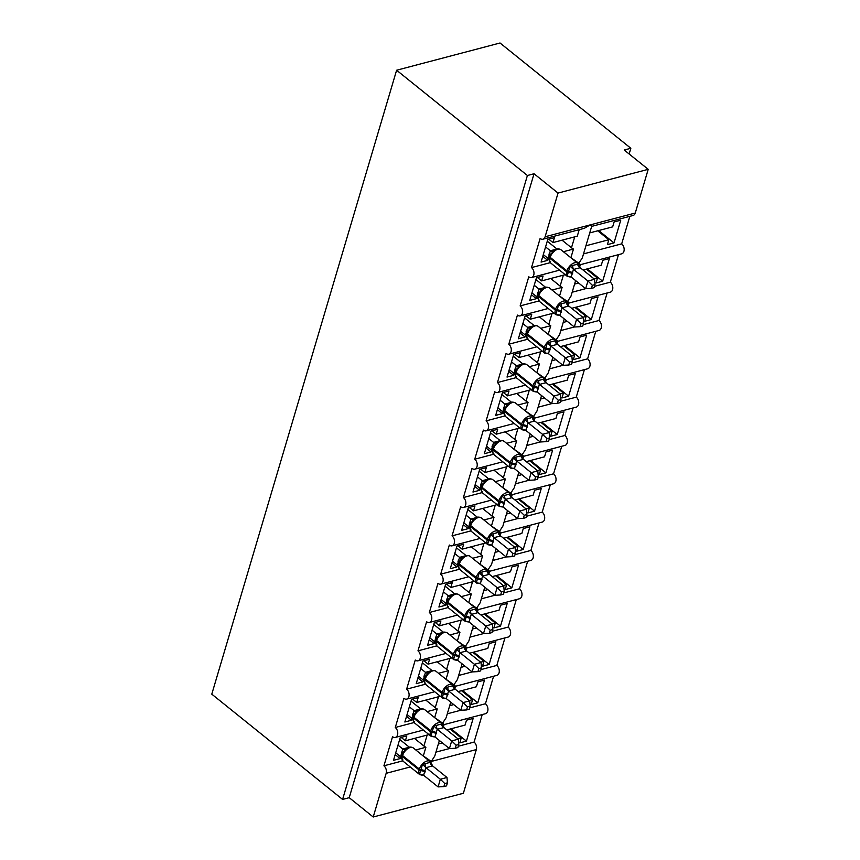 <?xml version="1.0" encoding="UTF-8"?>
<svg xmlns="http://www.w3.org/2000/svg" width="860" height="860" viewBox="0 0 860 860"><rect width="100%" height="100%" fill="white"/><g stroke="black" fill="none" stroke-linecap="round" stroke-linejoin="round"><path stroke-width="1.29" d="M458.272 746.243L474.096 742.083A5.536 3.709 75.3 0 1 476.332 749.576L463.389 793.264L373.219 817L349.224 797.682L342.592 799.424L211.786 694.16L396.611 70.23L500.036 43L630.842 148.275L624.209 150.016L648.214 169.334L635.271 213.022A5.536 3.709 -104.7 0 1 633.078 215.484L591.669 226.384L582.349 257.839L578.834 263.214C580.575 265.084 580.758 265.159 579.404 263.461M629.144 153.994L630.842 148.275M446.813 729.893L465.066 725.087L466.518 720.186L473.15 718.444L466.432 741.126L451.081 728.775M450.135 729.022L461.25 737.966L459.799 742.868L466.432 741.126M461.25 737.966L457.928 738.847M442.416 742.933L438.342 743.997M435.934 752.124L449.425 748.576M482.245 714.563L474.096 742.083M434.171 717.251L442.599 723.12C444.34 724.98 444.534 725.066 443.169 723.367M349.224 797.682L534.038 173.752L558.043 193.07L545.1 236.758A5.536 3.709 -104.7 0 1 542.907 239.22A5.536 3.709 -104.7 0 1 540.134 238.456L531.501 267.589A5.536 3.709 75.3 0 1 533.995 273.233A5.536 3.709 75.3 0 1 531.555 277.543A5.536 3.709 75.3 0 1 528.782 276.791L520.149 305.913A5.536 3.709 75.3 0 1 522.644 311.556A5.536 3.709 75.3 0 1 520.203 315.867A5.536 3.709 75.3 0 1 517.43 315.115L508.798 344.237A5.536 3.709 75.3 0 1 511.291 349.88A5.536 3.709 75.3 0 1 508.851 354.191A5.536 3.709 75.3 0 1 506.078 353.438L497.445 382.56A5.536 3.709 75.3 0 1 499.94 388.204A5.536 3.709 75.3 0 1 497.499 392.515A5.536 3.709 75.3 0 1 494.726 391.762L486.094 420.884A5.536 3.709 75.3 0 1 488.587 426.538A5.536 3.709 75.3 0 1 486.147 430.838A5.536 3.709 75.3 0 1 483.374 430.086L474.741 459.208A5.536 3.709 75.3 0 1 477.236 464.862A5.536 3.709 75.3 0 1 474.795 469.162A5.536 3.709 75.3 0 1 472.022 468.41L463.389 497.542A5.536 3.709 75.3 0 1 465.883 503.186A5.536 3.709 75.3 0 1 463.443 507.486A5.536 3.709 75.3 0 1 460.67 506.733L452.037 535.866A5.536 3.709 75.3 0 1 454.531 541.51A5.536 3.709 75.3 0 1 452.091 545.821A5.536 3.709 75.3 0 1 449.318 545.057L440.685 574.19A5.536 3.709 75.3 0 1 443.169 579.833A5.536 3.709 75.3 0 1 440.728 584.144A5.536 3.709 75.3 0 1 437.966 583.381L429.333 612.513A5.536 3.709 75.3 0 1 431.817 618.157A5.536 3.709 75.3 0 1 429.377 622.468A5.536 3.709 75.3 0 1 426.614 621.716L417.981 650.837A5.536 3.709 75.3 0 1 420.465 656.481A5.536 3.709 75.3 0 1 418.024 660.792A5.536 3.709 75.3 0 1 415.262 660.039L406.629 689.161A5.536 3.709 75.3 0 1 409.113 694.805A5.536 3.709 75.3 0 1 406.673 699.115A5.536 3.709 75.3 0 1 403.91 698.363L395.277 727.485L414.058 722.54M395.277 727.485A5.536 3.709 75.3 0 1 397.761 733.139A5.536 3.709 75.3 0 1 395.32 737.439A5.536 3.709 75.3 0 1 392.558 736.687L383.925 765.808L402.706 760.863M422.819 755.574L431.247 761.444L434.773 756.069L439.385 740.492M383.925 765.808A5.536 3.709 75.3 0 1 386.161 773.312L410.252 766.97M458.165 691.569L476.418 686.764L477.87 681.862L484.502 680.109L477.784 702.803L462.433 690.451M461.487 690.698L472.602 699.642L471.151 704.544L477.784 702.803M472.602 699.642L469.281 700.513M453.768 704.598L449.694 705.673M447.286 713.8L460.777 710.253L446.308 698.6L448.576 690.935L463.056 702.588L469.689 700.846L455.316 689.279L448.683 691.021M469.625 707.92L485.448 703.749A5.536 3.709 75.3 0 1 487.942 709.403A5.536 3.709 75.3 0 1 485.502 713.703L444.093 724.604L443.384 726.979M493.597 676.239L485.448 703.749M445.523 678.927L453.951 684.796C455.692 686.656 455.886 686.742 454.521 685.033M406.629 689.161L425.41 684.216M469.517 653.245L487.77 648.44L489.222 643.538L495.854 641.786L489.136 664.479L473.785 652.127M472.839 652.375L483.954 661.318L482.503 666.221L489.136 664.479M483.954 661.318L480.632 662.189M465.12 666.274L461.046 667.349M458.638 675.476L472.129 671.918L457.66 660.276L459.928 652.611L474.408 664.264L481.041 662.522L466.668 650.955L460.035 652.697M480.976 669.596L496.8 665.425A5.536 3.709 75.3 0 1 499.294 671.079A5.536 3.709 75.3 0 1 496.854 675.38L455.445 686.28L454.736 688.645M504.949 637.916L496.8 665.425M456.875 640.603L465.303 646.462C467.044 648.332 467.238 648.408 465.873 646.709M417.981 650.837L436.762 645.892M480.869 614.921L499.123 610.116L500.584 605.214L507.206 603.462L500.488 626.155L485.137 613.793M484.191 614.04L495.317 622.995L493.855 627.897L500.488 626.155M495.317 622.995L491.985 623.865M476.472 627.95L472.398 629.025M470.001 637.153L483.481 633.594L469.012 621.952L471.28 614.287L485.76 625.94L492.393 624.199L478.02 612.632L471.387 614.373M492.329 631.272L508.152 627.101A5.536 3.709 75.3 0 1 510.646 632.745A5.536 3.709 75.3 0 1 508.206 637.056L466.797 647.956L466.088 650.321M516.301 599.581L508.152 627.101M468.227 602.279L476.655 608.138C478.396 610.009 478.59 610.084 477.225 608.385M429.333 612.513L448.125 607.568M492.221 576.598L510.474 571.792L511.937 566.88L518.558 565.138L511.84 587.832L496.489 575.469M495.543 575.716L506.669 584.671L505.207 589.573L511.84 587.832M506.669 584.671L503.337 585.542M487.824 589.627L483.75 590.702M481.353 598.818L494.833 595.27L480.364 583.628L482.632 575.963L497.112 587.616L503.745 585.875L489.372 574.297L482.739 576.049M503.68 592.948L519.505 588.778A5.536 3.709 75.3 0 1 521.998 594.421A5.536 3.709 75.3 0 1 519.558 598.732L478.149 609.633L477.44 611.997M527.664 561.258L519.505 588.778M479.579 563.956L488.007 569.814C489.748 571.685 489.942 571.76 488.577 570.062M440.685 574.19L459.476 569.245M503.573 538.274L521.827 533.469L523.288 528.556L529.91 526.814L523.192 549.508L507.841 537.145M506.895 537.392L518.021 546.347L516.559 551.249L523.192 549.508M518.021 546.347L514.688 547.218M499.176 551.303L495.102 552.367M492.705 560.494L506.185 556.947M515.033 554.625L530.856 550.454A5.536 3.709 75.3 0 1 533.351 556.097A5.536 3.709 75.3 0 1 530.91 560.408L489.501 571.309L488.802 573.674M539.016 522.934L530.856 550.454M490.931 525.621L499.359 531.491C501.1 533.351 501.294 533.437 499.929 531.738M452.037 535.866L470.829 530.921M514.925 499.95L533.178 495.145L534.64 490.232L541.262 488.491L534.544 511.173L519.193 498.821M518.258 499.069L529.373 508.013L527.911 512.925L534.544 511.173M529.373 508.013L526.04 508.894M510.528 512.979L506.465 514.043M504.057 522.17L517.537 518.623L503.068 506.981L505.336 499.305L519.816 510.969L526.449 509.217L512.076 497.65L505.443 499.402M526.385 516.29L542.208 512.13A5.536 3.709 75.3 0 1 544.702 517.774A5.536 3.709 75.3 0 1 542.262 522.085L500.853 532.974L500.154 535.35M550.368 484.61L542.208 512.13M502.283 487.298L510.711 493.167C512.452 495.027 512.646 495.113 511.281 493.414M463.389 497.542L482.18 492.597M526.277 461.616L544.541 456.81L545.992 451.909L552.614 450.167L545.896 472.849L530.545 460.498M529.61 460.745L540.725 469.689L539.274 474.602L545.896 472.849M540.725 469.689L537.392 470.57M521.88 474.656L517.817 475.72M515.409 483.847L528.889 480.299L514.42 468.657L516.688 460.981L531.168 472.645L537.801 470.893L523.428 459.326L516.795 461.067M537.736 477.966L553.561 473.806A5.536 3.709 75.3 0 1 556.054 479.45A5.536 3.709 75.3 0 1 553.614 483.761L512.205 494.65L511.506 497.026M561.72 446.286L553.561 473.806M513.635 448.974L522.074 454.843C523.804 456.703 523.998 456.789 522.633 455.09M474.741 459.208L493.533 454.273M537.629 423.292L555.893 418.487L557.345 413.585L563.966 411.843L557.248 434.526L541.897 422.174M540.962 422.421L552.077 431.365L550.626 436.278L557.248 434.526M552.077 431.365L548.744 432.247M533.232 436.332L529.169 437.396M526.761 445.523L540.241 441.975L525.772 430.333L528.04 422.658L542.531 434.311L549.153 432.569L534.78 421.002L528.148 422.744M549.088 439.643L564.913 435.483A5.536 3.709 75.3 0 1 567.407 441.126A5.536 3.709 75.3 0 1 564.966 445.426L523.557 456.327L522.858 458.702M573.072 407.962L564.913 435.483M524.987 410.65L533.426 416.519C535.156 418.379 535.35 418.465 533.985 416.767M486.094 420.884L504.885 415.939M548.981 384.968L567.245 380.163L568.696 375.261L575.329 373.519L568.6 396.202L553.249 383.85M552.313 384.097L563.429 393.041L561.978 397.943L568.6 396.202M563.429 393.041L560.096 393.923M544.584 397.997L540.521 399.072M538.113 407.199L551.593 403.652L537.124 391.999L539.392 384.334L553.883 395.987L560.505 394.245L546.132 382.678L539.5 384.42M560.441 401.319L576.264 397.148A5.536 3.709 75.3 0 1 578.759 402.802A5.536 3.709 75.3 0 1 576.318 407.102L534.909 418.003L534.211 420.379M584.424 369.639L576.264 397.148M536.339 372.326L544.778 378.196C546.509 380.055 546.702 380.142 545.347 378.432M497.445 382.56L516.236 377.615M560.333 346.644L578.597 341.839L580.048 336.937L586.681 335.185L579.952 357.878L564.601 345.526M563.666 345.774L574.781 354.718L573.33 359.62L579.952 357.878M574.781 354.718L571.448 355.588M555.936 359.673L551.873 360.748M549.465 368.875L562.945 365.317M571.792 362.995L587.616 358.824A5.536 3.709 75.3 0 1 590.111 364.479A5.536 3.709 75.3 0 1 587.67 368.779L546.261 379.679L545.562 382.044M595.776 331.315L587.616 358.824M547.691 334.002L556.13 339.872C557.861 341.732 558.054 341.818 556.699 340.108M508.798 344.237L527.588 339.291M571.685 308.321L589.949 303.515L591.4 298.613L598.033 296.861L591.304 319.554L575.953 307.192M575.017 307.45L586.133 316.394L584.682 321.296L591.304 319.554M586.133 316.394L582.8 317.265M567.288 321.35L563.225 322.425M560.817 330.552L574.297 326.993L559.828 315.351L562.107 307.687L576.587 319.339L583.209 317.598L568.836 306.031L562.214 307.772M583.144 324.671L598.979 320.5A5.536 3.709 75.3 0 1 601.462 326.155A5.536 3.709 75.3 0 1 599.022 330.455L557.613 341.356L556.914 343.721M607.128 292.981L598.979 320.5M559.043 295.679L567.482 301.537C569.212 303.408 569.406 303.483 568.051 301.785M520.149 305.913L538.94 300.968M583.037 269.997L601.301 265.192L602.753 260.29L609.385 258.537L602.656 281.231L587.305 268.868M586.37 269.115L597.485 278.07L596.034 282.972L602.656 281.231M597.485 278.07L594.153 278.941M578.64 283.026L574.577 284.101M572.169 292.217L585.649 288.67L571.18 277.027L573.459 269.363L587.939 281.016L594.561 279.274L580.188 267.707L573.566 269.449M594.496 286.348L610.331 282.177A5.536 3.709 75.3 0 1 612.814 287.82A5.536 3.709 75.3 0 1 610.374 292.131L568.965 303.032L568.266 305.397M618.48 254.657L610.331 282.177M570.395 257.355L578.834 263.214M531.501 267.589L550.292 262.644M423.475 755.403L425.883 747.275L415.799 749.931M400.663 756.789L400.126 758.584L393.493 760.326L400.222 737.633L406.844 735.891L405.393 740.793L428.979 734.591M405.393 740.793L401.158 737.385M434.837 717.079L437.235 708.952L427.151 711.607M412.015 718.466L411.478 720.25L404.856 722.002L411.575 699.309L418.196 697.567L416.745 702.47L440.341 696.267M416.745 702.47L412.51 699.062M446.19 678.755L448.587 670.628L438.503 673.283M423.367 680.142L422.83 681.926L416.208 683.678L422.926 660.985L429.559 659.244L428.097 664.146L451.693 657.943M428.097 664.146L423.862 660.738M457.541 640.431L459.939 632.304L449.855 634.959M434.719 641.818L434.182 643.603L427.56 645.355L434.279 622.662L440.911 620.92L439.449 625.822L463.046 619.608M439.449 625.822L435.214 622.414M468.893 602.097L471.301 593.98L461.207 596.636M446.071 603.494L445.534 605.279L438.912 607.02L445.63 584.338L452.263 582.596L450.801 587.498L474.397 581.285M450.801 587.498L446.566 584.091M480.245 563.773L482.654 555.657L472.559 558.301M457.423 565.17L456.886 566.955L450.264 568.696L456.983 546.014L463.615 544.262L462.153 549.174L485.75 542.961M462.153 549.174L457.918 545.767M491.597 525.449L494.005 517.322L483.911 519.977M468.775 526.847L468.238 528.631L461.616 530.373L468.334 507.69L474.967 505.938L473.505 510.851L497.101 504.637M473.505 510.851L469.281 507.443M502.95 487.125L505.358 478.998L495.263 481.654M480.127 488.512L479.6 490.308L472.968 492.049L479.687 469.366L486.319 467.614L484.868 472.527L508.454 466.313M484.868 472.527L480.632 469.108M514.302 448.802L516.71 440.675L506.615 443.33M491.479 450.188L490.952 451.984L484.32 453.725L491.038 431.032L497.671 429.29L496.22 434.192L519.806 427.99M496.22 434.192L491.985 430.785M525.654 410.478L528.062 402.351L517.978 405.006M502.831 411.865L502.304 413.649L495.672 415.401L502.39 392.708L509.023 390.967L507.572 395.869L531.158 389.666M507.572 395.869L503.337 392.461M537.005 372.154L539.413 364.027L529.33 366.683M514.183 373.541L513.656 375.325L507.024 377.078L513.742 354.385L520.375 352.643L518.924 357.545L542.51 351.342M518.924 357.545L514.688 354.137M548.357 333.831L550.765 325.704L540.682 328.359M525.535 335.217L525.009 337.002L518.376 338.754L525.094 316.061L531.727 314.319L530.276 319.221L553.861 313.008M530.276 319.221L526.04 315.813M559.709 295.507L562.117 287.38L552.034 290.035M536.887 296.894L536.361 298.678L529.728 300.419L536.447 277.737L543.079 275.995L541.628 280.897L565.213 274.684M541.628 280.897L537.392 277.49M589.745 232.899L612.653 226.868L614.104 221.955L620.737 220.214L614.018 242.907L598.657 230.544M597.721 230.792L608.837 239.746L607.386 244.649L614.018 242.907M608.837 239.746L585.929 245.777M583.521 253.893L621.683 243.853A5.536 3.709 75.3 0 1 624.166 249.497A5.536 3.709 75.3 0 1 621.726 253.807L580.317 264.708L579.618 267.073M629.832 216.333L621.683 243.853M590.755 225.137C592.11 226.836 591.927 226.76 590.186 224.89L584.316 228.319L542.907 239.22M571.062 257.172L573.47 249.056L563.386 251.711M548.239 258.57L547.712 260.354L541.08 262.096L547.798 239.413L554.431 237.661L552.98 242.574L577.286 236.177L579.21 229.663M552.98 242.574L548.744 239.166M373.219 817L386.161 773.312M425.883 747.275A8.116 4.053 -163.5 0 1 423.905 746.007L414.466 738.407M437.235 708.952A8.116 4.053 -163.5 0 1 435.257 707.683L425.818 700.083M448.587 670.628A8.116 4.053 -163.5 0 1 446.609 669.359L437.17 661.759M459.939 632.304A8.116 4.053 -163.5 0 1 457.961 631.025L448.522 623.436M471.301 593.98A8.116 4.053 -163.5 0 1 469.313 592.701L459.874 585.112M482.654 555.657A8.116 4.053 -163.5 0 1 480.665 554.378L471.226 546.788M494.005 517.322A8.116 4.053 -163.5 0 1 492.017 516.054L482.578 508.464M505.358 478.998A8.116 4.053 -163.5 0 1 503.369 477.73L493.93 470.13M516.71 440.675A8.116 4.053 -163.5 0 1 514.721 439.406L505.282 431.806M528.062 402.351A8.116 4.053 -163.5 0 1 526.073 401.082L516.634 393.482M539.413 364.027A8.116 4.053 -163.5 0 1 537.425 362.759L527.986 355.159M550.765 325.704A8.116 4.053 -163.5 0 1 548.777 324.424L539.338 316.835M562.117 287.38A8.116 4.053 -163.5 0 1 560.129 286.1L550.69 278.511M573.47 249.056A8.116 4.053 -163.5 0 1 571.481 247.777L562.053 240.187M558.043 193.07L648.214 169.334M396.611 70.23L527.406 175.494L534.038 173.752M342.592 799.424L527.406 175.494M567.482 301.537L570.997 296.162L575.609 280.586M556.13 339.872L559.645 334.497L564.257 318.92M544.778 378.196L548.293 372.821L552.905 357.244M533.426 416.519L536.941 411.144L541.553 395.568M522.074 454.843L525.589 449.468L530.201 433.892M510.711 493.167L514.237 487.792L518.849 472.215M499.359 531.491L502.885 526.116L507.497 510.539M488.007 569.814L491.533 564.439L496.145 548.863M476.655 608.138L480.181 602.763L484.793 587.187M465.303 646.462L468.829 641.098L473.441 625.521M453.951 684.796L457.477 679.421L462.089 663.845M442.599 723.12L446.125 717.745L450.737 702.168M547.712 260.354L542.778 256.377M536.361 298.678L531.415 294.711M525.009 337.002L520.063 333.035M513.656 375.325L508.712 371.359M502.304 413.649L497.36 409.683M490.952 451.984L486.007 448.006M479.6 490.308L474.656 486.33M468.238 528.631L463.303 524.654M456.886 566.955L451.952 562.978M445.534 605.279L440.599 601.312M434.182 643.603L429.248 639.636M422.83 681.926L417.895 677.959M411.478 720.25L406.543 716.283M400.126 758.584L395.191 754.607M549.562 257.204A1.849 0.924 16.5 0 0 549.454 257.398L549.798 262.021L550.583 261.752M569.911 276.501A4.063 1.913 -91.5 0 0 569.395 276.898L567.159 276.049L570.094 266.159L578.382 263.977L577.694 264.375L578.382 263.977L580.188 267.707A4.063 3.268 -124.7 0 1 577.694 264.375M591.454 288.369L585.66 288.68L587.939 281.016L592.368 285.305L591.454 288.369L594.109 287.67L595.012 284.606L592.368 285.305M545.573 246.927L550.346 250.765L556.914 249.024M547.272 241.208L556.947 248.992M543.305 254.592L548.185 258.516L550.346 250.765M550.454 250.851L552.819 252.259L553.722 250.69C555.861 248.637 558.237 248.293 560.849 249.669A7.933 4.364 128.8 0 0 557.828 249.25A7.933 4.364 128.8 0 0 550.174 257.344L549.895 258.269A7.933 4.364 128.8 0 0 550.626 262.945L549.895 262.149M552.819 252.259L550.83 254.001L549.841 256.28A1.849 0.924 -163.5 0 0 549.723 256.474L549.454 257.398A1.849 0.924 16.5 0 0 549.895 258.269L566.697 271.792A1.849 0.924 16.5 0 0 568.524 272.459A4.063 2.032 -163.5 0 1 572.534 273.942M549.174 260.214L548.185 258.516M567.159 276.049L571.18 277.027M570.094 266.159L573.459 269.363M595.012 284.606L594.561 279.274M538.21 295.528A1.849 0.924 16.5 0 0 538.102 295.722L538.446 300.344L539.231 300.075M558.559 314.825A4.063 1.913 -91.5 0 0 558.043 315.222L555.807 314.373L558.742 304.483L567.03 302.301L566.332 302.709L567.03 302.301L568.836 306.031M580.102 326.692L574.308 327.004L576.587 319.339L581.016 323.629L580.102 326.692L582.758 325.994L583.661 322.93L581.016 323.629M534.221 285.251L538.994 289.089L545.562 287.348M535.92 279.532L545.595 287.315M531.953 292.916L536.833 296.84L538.994 289.089M539.102 289.175L541.467 290.583L542.37 289.014C544.509 286.96 546.885 286.627 549.497 287.992A7.933 4.364 128.8 0 0 546.476 287.584A7.933 4.364 128.8 0 0 538.812 295.668L538.543 296.592A7.933 4.364 128.8 0 0 539.274 301.269L538.5 300.43M541.467 290.583L539.478 292.325L538.478 294.604A1.849 0.924 -163.5 0 0 538.371 294.797L538.102 295.722A1.849 0.924 16.5 0 0 538.543 296.592L555.345 310.116A1.849 0.924 16.5 0 0 557.172 310.783A4.063 2.032 -163.5 0 1 561.182 312.266M537.822 298.538L536.833 296.84M555.807 314.373L559.828 315.351M558.742 304.483L562.107 307.687M583.661 322.93L583.209 317.598M526.857 333.852A1.849 0.924 16.5 0 0 526.75 334.046L527.094 338.668L527.879 338.399M547.207 353.148A4.063 1.913 -91.5 0 0 546.691 353.546L544.455 352.697L547.39 342.807L555.678 340.635L554.979 341.033L555.678 340.635L557.484 344.355L550.755 346.01L548.476 353.675L562.956 365.328L565.235 357.663L550.851 346.096M569.664 361.952L568.75 365.016L571.405 364.317L572.308 361.254L569.664 361.952L565.235 357.663L571.857 355.922L557.484 344.355M522.869 323.575L527.642 327.413L534.2 325.671M524.568 317.856L534.243 325.639M520.601 331.24L525.481 335.174L527.642 327.413A4.063 3.268 -124.7 0 0 530.986 327.359L530.986 327.359A4.063 3.268 -124.7 0 0 530.996 327.348C533.157 325.284 535.533 324.951 538.145 326.316A7.933 4.364 128.8 0 0 535.113 325.908A7.933 4.364 128.8 0 0 527.46 333.992L527.191 334.916A7.933 4.364 128.8 0 0 527.922 339.592L527.191 338.797M527.75 327.499L530.115 328.918L530.986 327.359M530.115 328.918L528.126 330.659L527.126 332.927A1.849 0.924 -163.5 0 0 527.019 333.121L526.75 334.046A1.849 0.924 16.5 0 0 527.191 334.916L543.993 348.44A1.849 0.924 16.5 0 0 545.821 349.106A4.063 2.032 -163.5 0 1 549.83 350.59M526.471 336.862L525.481 335.174M544.455 352.697L548.476 353.675M547.39 342.807L550.755 346.01M562.956 365.328L568.75 365.016M572.308 361.254L571.857 355.922M515.505 372.176A1.849 0.924 16.5 0 0 515.398 372.369L515.742 376.992L516.527 376.734M535.855 391.472A4.063 1.913 -91.5 0 0 535.339 391.87L533.103 391.031L536.038 381.141L544.326 378.959L543.627 379.357L544.326 378.959L546.132 382.678M557.398 403.34L551.604 403.652L553.883 395.987L558.312 400.276L557.398 403.34L560.053 402.641L560.957 399.577L558.312 400.276M511.517 361.899L516.29 365.737L522.848 363.995M513.216 356.18L522.891 363.963M509.249 369.563L514.13 373.498L516.29 365.737M516.398 365.822L518.763 367.241L519.634 365.683A4.063 3.268 -124.7 0 0 519.644 365.672C521.805 363.608 524.181 363.275 526.793 364.64A7.933 4.364 128.8 0 0 523.761 364.231A7.933 4.364 128.8 0 0 516.107 372.326L515.839 373.24A7.933 4.364 128.8 0 0 516.57 377.916L515.839 377.131M518.763 367.241L516.774 368.983L515.774 371.262A1.849 0.924 -163.5 0 0 515.667 371.445L515.398 372.369A1.849 0.924 16.5 0 0 515.839 373.24L532.641 386.763A1.849 0.924 16.5 0 0 534.468 387.43A4.063 2.032 -163.5 0 1 538.478 388.913M515.119 375.186L514.13 373.498M533.103 391.031L537.124 391.999M536.038 381.141L539.392 384.334M560.957 399.577L560.505 394.245M504.154 410.5A1.849 0.924 16.5 0 0 504.046 410.693L504.39 415.315L505.175 415.058M524.503 429.796A4.063 1.913 -91.5 0 0 523.987 430.193L521.751 429.355L524.686 419.465L532.963 417.283L532.275 417.68L532.963 417.283L534.78 421.002A4.063 3.268 -124.7 0 1 532.275 417.68M546.046 441.664L540.252 441.986L542.531 434.311L546.949 438.6L546.046 441.664L548.702 440.965L549.604 437.912L546.949 438.6M500.165 400.222L504.938 404.06L511.496 402.319M501.864 394.504L511.539 402.286M497.897 407.887L502.777 411.822L504.938 404.06M505.046 404.146L507.411 405.565L508.303 403.985C510.442 401.942 512.829 401.598 515.441 402.964A7.933 4.364 128.8 0 0 512.409 402.555A7.933 4.364 128.8 0 0 504.755 410.65L504.487 411.564A7.933 4.364 128.8 0 0 505.218 416.251L504.487 415.455M507.411 405.565L505.422 407.307L504.422 409.586A1.849 0.924 -163.5 0 0 504.315 409.769L504.046 410.693A1.849 0.924 16.5 0 0 504.487 411.564L521.289 425.087A1.849 0.924 16.5 0 0 523.116 425.764A4.063 2.032 -163.5 0 1 527.126 427.237M503.767 413.51L502.777 411.822M521.751 429.355L525.772 430.333M524.686 419.465L528.04 422.658M549.604 437.912L549.153 432.569M492.801 448.823A1.849 0.924 16.5 0 0 492.694 449.017L493.038 453.65L493.823 453.381M513.151 468.13A4.063 1.913 -91.5 0 0 512.635 468.517L510.399 467.679L513.323 457.789L521.611 455.606L520.923 456.004L521.611 455.606L523.428 459.326A4.063 3.268 -124.7 0 1 520.923 456.004M534.694 479.987L528.9 480.31L531.168 472.645L535.597 476.935L534.694 479.987L537.35 479.3L538.252 476.236L535.597 476.935M488.813 438.546L493.586 442.395L500.144 440.642M490.512 432.827L500.176 440.621M486.545 446.211L491.425 450.145L493.586 442.395M493.694 442.47L496.059 443.889L496.951 442.309C499.09 440.266 501.466 439.922 504.089 441.287A7.933 4.364 128.8 0 0 501.058 440.879A7.933 4.364 128.8 0 0 493.404 448.974L493.135 449.887A7.933 4.364 128.8 0 0 493.866 454.575L493.135 453.779M496.059 443.889L494.07 445.62L493.07 447.909A1.849 0.924 -163.5 0 0 492.963 448.103L492.694 449.017A1.849 0.924 16.5 0 0 493.135 449.887L509.937 463.411A1.849 0.924 16.5 0 0 511.764 464.088A4.063 2.032 -163.5 0 1 515.774 465.561M492.414 451.833L491.425 450.145M510.399 467.679L514.42 468.657M513.323 457.789L516.688 460.981M538.252 476.236L537.801 470.893M481.45 487.147A1.849 0.924 16.5 0 0 481.342 487.34L481.686 491.974L482.471 491.705M501.799 506.454A4.063 1.913 -91.5 0 0 501.283 506.841L499.047 506.002L501.971 496.112L510.26 493.93L509.571 494.328L510.26 493.93L512.076 497.65M523.342 518.322L517.548 518.634L519.816 510.969L524.245 515.258L523.342 518.322L525.987 517.623L526.9 514.559L524.245 515.258M477.461 476.87L482.234 480.719L488.792 478.966L479.149 471.151M475.193 484.535L480.073 488.469L482.234 480.719M482.342 480.804L484.707 482.213L485.577 480.654A4.063 3.268 -124.7 0 0 485.588 480.654C487.738 478.59 490.114 478.246 492.726 479.611A7.933 4.364 128.8 0 0 489.706 479.203A7.933 4.364 128.8 0 0 482.051 487.298L481.783 488.211A7.933 4.364 128.8 0 0 482.514 492.898L481.729 492.038M484.707 482.213L482.718 483.943L481.718 486.233A1.849 0.924 -163.5 0 0 481.611 486.427L481.342 487.34A1.849 0.924 16.5 0 0 481.783 488.211L498.585 501.735A1.849 0.924 16.5 0 0 500.412 502.412A4.063 2.032 -163.5 0 1 504.422 503.885M481.062 490.157L480.073 488.469M499.047 506.002L503.068 506.981M501.971 496.112L505.336 499.305M526.9 514.559L526.449 509.217M470.097 525.481A1.849 0.924 16.5 0 0 469.99 525.664L470.334 530.298L471.119 530.029M490.447 544.778A4.063 1.913 -91.5 0 0 489.931 545.175L487.695 544.326L490.619 534.436L498.908 532.254L498.219 532.652L498.908 532.254L500.724 535.973L493.984 537.629L491.716 545.304L506.196 556.957L508.464 549.293L494.091 537.726M512.893 553.582L511.99 556.646L514.635 555.947L515.548 552.883L512.893 553.582L508.464 549.293L515.097 547.551L500.724 535.973M466.109 515.194L470.882 519.042L477.44 517.301L467.797 509.475M463.841 522.858L468.721 526.793L470.882 519.042M470.99 519.128L473.355 520.537L474.225 518.978A4.063 3.268 -124.7 0 0 474.236 518.978C476.386 516.914 478.762 516.57 481.374 517.935A7.933 4.364 128.8 0 0 478.353 517.526A7.933 4.364 128.8 0 0 470.7 525.621L470.431 526.546A7.933 4.364 128.8 0 0 471.162 531.222L470.388 530.384M473.355 520.537L471.366 522.267L470.366 524.557A1.849 0.924 -163.5 0 0 470.259 524.75L469.99 525.664A1.849 0.924 16.5 0 0 470.431 526.546L487.233 540.058A1.849 0.924 16.5 0 0 489.05 540.736A4.063 2.032 -163.5 0 1 493.07 542.208M469.71 528.481L468.721 526.793M487.695 544.326L491.716 545.304M490.619 534.436L493.984 537.629M506.196 556.957L511.99 556.646M515.548 552.883L515.097 547.551M458.745 563.805A1.849 0.924 16.5 0 0 458.638 563.988L458.982 568.621L459.767 568.353M479.095 583.101A4.063 1.913 -91.5 0 0 478.579 583.499L476.343 582.65L479.267 572.76L487.555 570.578L486.867 570.976L487.555 570.578L489.372 574.297M500.638 594.97L494.844 595.281L497.112 587.616L501.541 591.906L500.638 594.97L503.283 594.271L504.196 591.207L501.541 591.906M454.757 553.528L459.53 557.366L466.088 555.625M456.445 547.809L466.12 555.592M452.489 561.193L457.369 565.117L459.53 557.366M459.638 557.452L462.003 558.86L462.873 557.301A4.063 3.268 -124.7 0 0 462.884 557.301C465.034 555.237 467.41 554.893 470.022 556.269A7.933 4.364 128.8 0 0 467.002 555.85A7.933 4.364 128.8 0 0 459.347 563.945L459.079 564.87A7.933 4.364 128.8 0 0 459.81 569.546L459.036 568.707M462.003 558.86L460.014 560.591L459.014 562.881A1.849 0.924 -163.5 0 0 458.907 563.074L458.638 563.988A1.849 0.924 16.5 0 0 459.079 564.87L475.881 578.393A1.849 0.924 16.5 0 0 477.698 579.059A4.063 2.032 -163.5 0 1 481.718 580.543M458.358 566.815L457.369 565.117M476.343 582.65L480.364 583.628M479.267 572.76L482.632 575.963M504.196 591.207L503.745 585.875M447.393 602.129A1.849 0.924 16.5 0 0 447.286 602.322L447.63 606.945L448.404 606.676M467.743 621.425A4.063 1.913 -91.5 0 0 467.227 621.823L464.991 620.974L467.915 611.084L476.204 608.901L475.515 609.299L476.204 608.901L478.02 612.632A4.063 3.268 -124.7 0 1 475.515 609.299M489.286 633.293L483.492 633.605L485.76 625.94L490.189 630.229L489.286 633.293L491.931 632.595L492.844 629.531L490.189 630.229M443.405 591.852L448.178 595.69L454.736 593.948M445.093 586.133L454.768 593.916M441.137 599.517L446.017 603.441L448.178 595.69M448.286 595.776L450.651 597.184L451.543 595.614C453.682 593.561 456.058 593.217 458.67 594.593A7.933 4.364 128.8 0 0 455.649 594.174A7.933 4.364 128.8 0 0 447.995 602.269L447.727 603.193A7.933 4.364 128.8 0 0 448.447 607.87L447.684 607.031M450.651 597.184L448.662 598.915L447.662 601.204A1.849 0.924 -163.5 0 0 447.555 601.398L447.286 602.322A1.849 0.924 16.5 0 0 447.727 603.193L464.529 616.717A1.849 0.924 16.5 0 0 466.346 617.383A4.063 2.032 -163.5 0 1 470.366 618.867M446.996 605.139L446.017 603.441M464.991 620.974L469.012 621.952M467.915 611.084L471.28 614.287M492.844 629.531L492.393 624.199M436.041 640.453A1.849 0.924 16.5 0 0 435.934 640.646L436.278 645.269L437.052 645M456.391 659.749A4.063 1.913 -91.5 0 0 455.875 660.147L453.639 659.297L456.563 649.408L464.851 647.225L464.163 647.634L464.851 647.225L466.668 650.955M477.934 671.617L472.14 671.929L474.408 664.264L478.837 668.553L477.934 671.617L480.579 670.918L481.492 667.854L478.837 668.553M432.053 630.176L436.826 634.013L443.384 632.272M433.741 624.457L443.416 632.24M429.785 637.841L434.665 641.764L436.826 634.013M436.934 634.1L439.299 635.508L440.191 633.938C442.33 631.885 444.706 631.552 447.318 632.917A7.933 4.364 128.8 0 0 444.298 632.508A7.933 4.364 128.8 0 0 436.644 640.592L436.375 641.517A7.933 4.364 128.8 0 0 437.095 646.193L436.321 645.344M439.299 635.508L437.31 637.249L436.31 639.528A1.849 0.924 -163.5 0 0 436.203 639.722L435.934 640.646A1.849 0.924 16.5 0 0 436.375 641.517L453.177 655.04A1.849 0.924 16.5 0 0 454.994 655.707A4.063 2.032 -163.5 0 1 459.014 657.191M435.644 643.463L434.665 641.764M453.639 659.297L457.66 660.276M456.563 649.408L459.928 652.611M481.492 667.854L481.041 662.522M424.894 683.539L425.7 683.324M445.039 698.073A4.063 1.913 -91.5 0 0 444.523 698.471L442.287 697.621L445.211 687.742L453.5 685.56L452.812 685.957L453.5 685.56L455.316 689.279M466.582 709.941L460.788 710.253L463.056 702.588L467.485 706.877L466.582 709.941L469.227 709.242L470.14 706.178L467.485 706.877M420.701 668.5L425.474 672.337L432.032 670.596L422.389 662.78M418.433 676.164L423.313 680.099L425.474 672.337M425.582 672.423L427.947 673.842L428.839 672.262C430.978 670.209 433.354 669.875 435.966 671.241A7.933 4.364 128.8 0 0 432.945 670.832A7.933 4.364 128.8 0 0 425.291 678.927L425.023 679.841A7.933 4.364 128.8 0 0 425.743 684.517L424.98 683.678M427.947 673.842L425.958 675.573L424.958 677.852A1.849 0.924 -163.5 0 0 424.851 678.045L424.582 678.97A1.849 0.924 16.5 0 0 425.023 679.841L441.825 693.364A1.849 0.924 16.5 0 0 443.642 694.031A4.063 2.032 -163.5 0 1 447.662 695.514M424.292 681.787L423.313 680.099M442.287 697.621L446.308 698.6M445.211 687.742L448.576 690.935M470.14 706.178L469.689 700.846M413.337 717.1A1.849 0.924 16.5 0 0 413.23 717.294L413.574 721.916L414.348 721.658M433.687 736.396A4.063 1.913 -91.5 0 0 433.171 736.794L430.935 735.956L433.859 726.066L442.147 723.883L441.459 724.281L442.147 723.883L443.964 727.603L437.224 729.258L434.956 736.923L449.436 748.576L451.704 740.912L437.331 729.345M456.133 745.201L455.23 748.264L457.875 747.566L458.788 744.502L456.133 745.201L451.704 740.912L458.337 739.17L443.964 727.603M409.349 706.823L414.122 710.661L420.68 708.919L411.037 701.104M407.07 714.488L411.962 718.422L414.122 710.661M414.23 710.747L416.595 712.166L417.487 710.586C419.626 708.543 422.002 708.199 424.614 709.564A7.933 4.364 128.8 0 0 421.594 709.156A7.933 4.364 128.8 0 0 413.94 717.251L413.671 718.164A7.933 4.364 128.8 0 0 414.391 722.851L413.628 722.002M416.595 712.166L414.606 713.897L413.606 716.187A1.849 0.924 -163.5 0 0 413.499 716.369L413.23 717.294A1.849 0.924 16.5 0 0 413.671 718.164L430.473 731.688A1.849 0.924 16.5 0 0 432.29 732.365A4.063 2.032 -163.5 0 1 436.31 733.838M412.94 720.11L411.962 718.422M430.935 735.956L434.956 736.923M433.859 726.066L437.224 729.258M449.436 748.576L455.23 748.264M458.788 744.502L458.337 739.17M401.986 755.424A1.849 0.924 16.5 0 0 401.867 755.617L402.222 760.24L402.996 759.982M422.335 774.72A4.063 1.913 -91.5 0 0 421.808 775.118L419.583 774.279L422.507 764.389L430.796 762.207L413.262 747.888A7.933 4.364 128.8 0 0 410.241 747.48A7.933 4.364 128.8 0 0 402.587 755.574L402.319 756.488A7.933 4.364 128.8 0 0 403.039 761.175L402.276 760.326M444.781 783.524L443.878 786.588L446.523 785.889L447.437 782.837L444.781 783.524L440.352 779.246L438.084 786.911L423.604 775.258L425.872 767.582L440.352 779.246L446.985 777.494L432.612 765.927L425.979 767.668M430.838 762.272L430.108 762.605L430.796 762.207L432.612 765.927M397.997 745.147L402.77 748.995L409.328 747.243M399.685 739.428L409.36 747.211M395.718 752.812L400.599 756.746L402.77 748.995M402.878 749.071L405.243 750.49L406.135 748.909C408.274 746.867 410.65 746.523 413.262 747.888M405.243 750.49L403.254 752.221L402.254 754.51A1.849 0.924 -163.5 0 0 402.147 754.704L401.867 755.617A1.849 0.924 16.5 0 0 402.319 756.488L419.11 770.012A1.849 0.924 16.5 0 0 420.938 770.689A4.063 2.032 -163.5 0 1 424.958 772.162M401.588 758.434L400.599 756.746M419.583 774.279L423.604 775.258M422.507 764.389L425.872 767.582M438.084 786.911L443.878 786.588M447.437 782.837L446.985 777.494M430.365 761.68L476.332 749.576M545.1 236.758L635.271 213.022M574.727 236.844L571.481 247.777M563.375 275.168L560.129 286.1M552.012 313.502L548.777 324.424M540.66 351.826L537.425 362.759M529.308 390.15L526.073 401.082M517.957 428.473L514.721 439.406M506.604 466.797L503.369 477.73M495.252 505.121L492.017 516.054M483.9 543.445L480.665 554.378M472.548 581.768L469.313 592.701M461.196 620.103L457.961 631.025M449.844 658.427L446.609 669.359M438.492 696.75L435.257 707.683M427.14 735.074L423.905 746.007M571.373 277.135L567.428 276.469A7.933 4.364 -51.2 0 1 566.697 271.792L566.966 270.868A7.933 4.364 -51.2 0 1 574.62 262.773A7.933 4.364 -51.2 0 1 577.64 263.181L560.849 249.669M572.814 273.018A4.063 2.032 -163.5 0 0 568.793 271.545A1.849 0.924 -163.5 0 1 566.966 270.868L550.174 257.344A1.849 0.924 -163.5 0 1 549.723 256.474L550.841 253.99M548.831 254.861A4.063 2.032 -163.5 0 1 549.809 256.194M549.099 253.936A4.063 2.032 -163.5 0 1 550.11 255.409M550.389 250.733A4.063 3.268 -124.7 0 0 553.689 250.701L553.689 250.701A4.063 3.268 -124.7 0 0 553.7 250.701L553.722 250.69M572.717 265.686A4.063 1.913 -91.5 0 0 573.631 269.449M560.021 315.459L556.076 314.792A7.933 4.364 -51.2 0 1 555.345 310.116L555.614 309.192A7.933 4.364 -51.2 0 1 563.268 301.097A7.933 4.364 -51.2 0 1 566.288 301.516L549.497 287.992M561.462 311.341A4.063 2.032 -163.5 0 0 557.441 309.869A1.849 0.924 -163.5 0 1 555.614 309.192L538.812 295.668A1.849 0.924 -163.5 0 1 538.371 294.797L539.467 292.357M537.479 293.185A4.063 2.032 -163.5 0 1 538.457 294.518M537.747 292.26A4.063 2.032 -163.5 0 1 538.758 293.733M539.037 289.067A4.063 3.268 -124.7 0 0 542.337 289.024L542.337 289.024A4.063 3.268 -124.7 0 0 542.348 289.024L542.37 289.014M561.365 304.01A4.063 1.913 -91.5 0 0 562.279 307.772M566.332 302.709A4.063 3.268 -124.7 0 0 568.804 306.052M548.669 353.783L544.724 353.116A7.933 4.364 -51.2 0 1 543.993 348.44L544.262 347.515A7.933 4.364 -51.2 0 1 551.916 339.421A7.933 4.364 -51.2 0 1 554.937 339.84L538.145 326.316M550.099 349.665A4.063 2.032 -163.5 0 0 546.089 348.192A1.849 0.924 -163.5 0 1 544.262 347.515L527.46 333.992A1.849 0.924 -163.5 0 1 527.019 333.121L528.115 330.681M526.126 331.508A4.063 2.032 -163.5 0 1 527.105 332.852M526.395 330.584A4.063 2.032 -163.5 0 1 527.406 332.057M550.013 342.334A4.063 1.913 -91.5 0 0 550.927 346.096M554.979 341.033A4.063 3.268 -124.7 0 0 557.452 344.376M537.317 392.106L533.372 391.44A7.933 4.364 -51.2 0 1 532.641 386.763L532.91 385.839A7.933 4.364 -51.2 0 1 540.564 377.755A7.933 4.364 -51.2 0 1 543.585 378.163L526.793 364.64M538.747 387.989A4.063 2.032 -163.5 0 0 534.737 386.516A1.849 0.924 -163.5 0 1 532.91 385.839L516.107 372.326A1.849 0.924 -163.5 0 1 515.667 371.445L516.785 368.972M514.774 369.832A4.063 2.032 -163.5 0 1 515.753 371.176M515.043 368.918A4.063 2.032 -163.5 0 1 516.054 370.391M516.333 365.715A4.063 3.268 -124.7 0 0 519.634 365.683L519.634 365.683M538.661 380.668A4.063 1.913 -91.5 0 0 539.575 384.42M543.627 379.357A4.063 3.268 -124.7 0 0 546.1 382.7M525.965 430.43L522.009 429.763A7.933 4.364 -51.2 0 1 521.289 425.087L521.558 424.163A7.933 4.364 -51.2 0 1 529.212 416.079A7.933 4.364 -51.2 0 1 532.232 416.487L515.441 402.964M527.395 426.323A4.063 2.032 -163.5 0 0 523.385 424.84A1.849 0.924 -163.5 0 1 521.558 424.163L504.755 410.65A1.849 0.924 -163.5 0 1 504.315 409.769L505.411 407.328M503.423 408.156A4.063 2.032 -163.5 0 1 504.401 409.5M503.691 407.242A4.063 2.032 -163.5 0 1 504.702 408.715M504.981 404.039A4.063 3.268 -124.7 0 0 508.281 404.006L508.281 404.006A4.063 3.268 -124.7 0 0 508.292 403.996L508.281 404.006M527.309 418.992A4.063 1.913 -91.5 0 0 528.223 422.744M514.613 468.754L510.657 468.098A7.933 4.364 -51.2 0 1 509.937 463.411L510.206 462.497A7.933 4.364 -51.2 0 1 517.86 454.402A7.933 4.364 -51.2 0 1 520.88 454.811L504.089 441.287M516.043 464.647A4.063 2.032 -163.5 0 0 512.033 463.164A1.849 0.924 -163.5 0 1 510.206 462.497L493.404 448.974A1.849 0.924 -163.5 0 1 492.963 448.103L494.059 445.652M492.07 446.48A4.063 2.032 -163.5 0 1 493.049 447.823M492.339 445.566A4.063 2.032 -163.5 0 1 493.35 447.039M493.629 442.362A4.063 3.268 -124.7 0 0 496.929 442.33L496.929 442.33A4.063 3.268 -124.7 0 0 496.94 442.319L496.951 442.309M515.957 457.316A4.063 1.913 -91.5 0 0 516.871 461.067M503.25 507.077L499.305 506.422A7.933 4.364 -51.2 0 1 498.585 501.735L498.854 500.821A7.933 4.364 -51.2 0 1 506.508 492.726A7.933 4.364 -51.2 0 1 509.529 493.135L492.726 479.611M504.691 502.971A4.063 2.032 -163.5 0 0 500.681 501.487A1.849 0.924 -163.5 0 1 498.854 500.821L482.051 487.298A1.849 0.924 -163.5 0 1 481.611 486.427L482.707 483.976M480.719 484.814A4.063 2.032 -163.5 0 1 481.697 486.147M480.987 483.89A4.063 2.032 -163.5 0 1 481.998 485.362M482.277 480.686A4.063 3.268 -124.7 0 0 485.577 480.654L485.577 480.654M504.605 495.639A4.063 1.913 -91.5 0 0 505.519 499.391M509.571 494.328A4.063 3.268 -124.7 0 0 512.044 497.682M491.898 545.401L487.953 544.745A7.933 4.364 -51.2 0 1 487.233 540.058L487.502 539.145A7.933 4.364 -51.2 0 1 495.156 531.05A7.933 4.364 -51.2 0 1 498.176 531.458L481.374 517.935M493.339 541.295A4.063 2.032 -163.5 0 0 489.329 539.811A1.849 0.924 -163.5 0 1 487.502 539.145L470.7 525.621A1.849 0.924 -163.5 0 1 470.259 524.75L471.355 522.299M469.366 523.138A4.063 2.032 -163.5 0 1 470.345 524.471M469.635 522.213A4.063 2.032 -163.5 0 1 470.646 523.686M470.914 519.01A4.063 3.268 -124.7 0 0 474.225 518.978L474.225 518.978M493.253 533.963A4.063 1.913 -91.5 0 0 494.167 537.726M498.219 532.652A4.063 3.268 -124.7 0 0 500.692 536.006M480.546 583.725L476.601 583.069A7.933 4.364 -51.2 0 1 475.881 578.393L476.15 577.468A7.933 4.364 -51.2 0 1 483.804 569.374A7.933 4.364 -51.2 0 1 486.825 569.782L470.022 556.269M481.987 579.618A4.063 2.032 -163.5 0 0 477.977 578.135A1.849 0.924 -163.5 0 1 476.15 577.468L459.347 563.945A1.849 0.924 -163.5 0 1 458.907 563.074L460.003 560.623M458.014 561.462A4.063 2.032 -163.5 0 1 458.993 562.795M458.283 560.537A4.063 2.032 -163.5 0 1 459.294 562.01M459.562 557.334A4.063 3.268 -124.7 0 0 462.873 557.301L462.873 557.301M481.89 572.287A4.063 1.913 -91.5 0 0 482.815 576.049M486.867 570.976A4.063 3.268 -124.7 0 0 489.34 574.329M469.194 622.059L465.249 621.393A7.933 4.364 -51.2 0 1 464.529 616.717L464.798 615.792A7.933 4.364 -51.2 0 1 472.452 607.697A7.933 4.364 -51.2 0 1 475.472 608.106L458.67 594.593M470.635 617.942A4.063 2.032 -163.5 0 0 466.625 616.47A1.849 0.924 -163.5 0 1 464.798 615.792L447.995 602.269A1.849 0.924 -163.5 0 1 447.555 601.398L448.651 598.947M446.662 599.786A4.063 2.032 -163.5 0 1 447.641 601.118M446.931 598.861A4.063 2.032 -163.5 0 1 447.942 600.334M448.21 595.668A4.063 3.268 -124.7 0 0 451.521 595.625L451.521 595.625A4.063 3.268 -124.7 0 0 451.532 595.625L451.521 595.625M470.538 610.611A4.063 1.913 -91.5 0 0 471.463 614.373M457.842 660.383L453.897 659.717A7.933 4.364 -51.2 0 1 453.177 655.04L453.446 654.116A7.933 4.364 -51.2 0 1 461.1 646.021A7.933 4.364 -51.2 0 1 464.12 646.441L447.318 632.917M459.283 656.266A4.063 2.032 -163.5 0 0 455.273 654.793A1.849 0.924 -163.5 0 1 453.446 654.116L436.644 640.592A1.849 0.924 -163.5 0 1 436.203 639.722L437.299 637.282M435.31 638.109A4.063 2.032 -163.5 0 1 436.289 639.442M435.579 637.185A4.063 2.032 -163.5 0 1 436.59 638.658M436.858 633.992A4.063 3.268 -124.7 0 0 440.169 633.96L440.169 633.96A4.063 3.268 -124.7 0 0 440.18 633.949M459.186 648.934A4.063 1.913 -91.5 0 0 460.111 652.697M464.163 647.634A4.063 3.268 -124.7 0 0 466.625 650.977M424.69 678.776A1.849 0.924 16.5 0 0 424.582 678.97L424.926 683.592M446.49 698.707L442.545 698.04A7.933 4.364 -51.2 0 1 441.825 693.364L442.094 692.44A7.933 4.364 -51.2 0 1 449.748 684.345A7.933 4.364 -51.2 0 1 452.768 684.764L435.966 671.241M447.931 694.59A4.063 2.032 -163.5 0 0 443.921 693.117A1.849 0.924 -163.5 0 1 442.094 692.44L425.291 678.927A1.849 0.924 -163.5 0 1 424.851 678.045L425.937 675.605M423.958 676.433A4.063 2.032 -163.5 0 1 424.937 677.777M424.227 675.519A4.063 2.032 -163.5 0 1 425.238 676.992M425.506 672.316A4.063 3.268 -124.7 0 0 428.817 672.284L428.817 672.284A4.063 3.268 -124.7 0 0 428.828 672.273L428.817 672.284M447.834 687.258A4.063 1.913 -91.5 0 0 448.759 691.021M452.812 685.957A4.063 3.268 -124.7 0 0 455.273 689.301M435.138 737.031L431.193 736.364A7.933 4.364 -51.2 0 1 430.473 731.688L430.742 730.763A7.933 4.364 -51.2 0 1 438.396 722.679A7.933 4.364 -51.2 0 1 441.416 723.088L424.614 709.564M436.579 732.913A4.063 2.032 -163.5 0 0 432.569 731.441A1.849 0.924 -163.5 0 1 430.742 730.763L413.94 717.251A1.849 0.924 -163.5 0 1 413.499 716.369L414.584 713.929M412.606 714.757A4.063 2.032 -163.5 0 1 413.585 716.101M412.875 713.843A4.063 2.032 -163.5 0 1 413.886 715.316M414.154 710.639A4.063 3.268 -124.7 0 0 417.465 710.607L417.465 710.607A4.063 3.268 -124.7 0 0 417.476 710.596L417.465 710.607M436.482 725.593A4.063 1.913 -91.5 0 0 437.407 729.345M441.459 724.281A4.063 3.268 -124.7 0 0 443.921 727.625M423.786 775.354L419.841 774.688A7.933 4.364 -51.2 0 1 419.11 770.012L419.39 769.098A7.933 4.364 -51.2 0 1 427.044 761.003A7.933 4.364 -51.2 0 1 430.065 761.412M425.227 771.248A4.063 2.032 -163.5 0 0 421.217 769.764A1.849 0.924 -163.5 0 1 419.39 769.098L402.587 755.574A1.849 0.924 -163.5 0 1 402.147 754.704L403.233 752.253M401.254 753.08A4.063 2.032 -163.5 0 1 402.233 754.424M401.523 752.167A4.063 2.032 -163.5 0 1 402.534 753.639M402.802 748.963A4.063 3.268 -124.7 0 0 406.113 748.931L406.113 748.931A4.063 3.268 -124.7 0 0 406.124 748.92L406.113 748.931M425.13 763.916A4.063 1.913 -91.5 0 0 426.055 767.668M430.108 762.605A4.063 3.268 -124.7 0 0 432.569 765.959M395.32 737.439L423.356 730.065M406.673 699.115L434.708 691.741M418.024 660.792L446.06 653.407M429.377 622.468L457.412 615.083M440.728 584.144L468.764 576.759M452.091 545.821L480.116 538.435M463.443 507.486L491.469 500.112M474.795 469.162L502.82 461.788M486.147 430.838L514.183 423.464M497.499 392.515L525.535 385.14M508.851 354.191L536.887 346.806M520.203 315.867L548.239 308.482M531.555 277.543L559.591 270.158M567.428 276.469L550.626 262.945M578.414 264.031L577.64 263.181M578.5 264.171L579.103 265.923M556.076 314.792L539.274 301.269M567.062 302.354L566.288 301.516M567.149 302.494L567.74 304.246M544.724 353.116L527.922 339.592M555.711 340.678L554.937 339.84M555.796 340.818L556.388 342.57M533.372 391.44L516.57 377.916M544.369 379.023L543.585 378.163M544.444 379.152L545.036 380.894M522.009 429.763L505.218 416.251M533.017 417.347L532.232 416.487M533.092 417.476L533.684 419.218M510.657 468.098L493.866 454.575M521.665 455.671L520.88 454.811M521.74 455.8L522.332 457.552M499.305 506.422L482.514 492.898M510.313 493.995L509.529 493.135M510.388 494.124L510.98 495.876M487.953 544.745L471.162 531.222M498.961 532.318L498.176 531.458M499.036 532.447L499.628 534.2M476.601 583.069L459.81 569.546M487.609 570.642L486.825 569.782M487.685 570.771L488.276 572.524M465.249 621.393L448.447 607.87M476.257 608.966L475.472 608.106M476.332 609.095L476.924 610.847M453.897 659.717L437.095 646.193M464.905 647.29L464.12 646.441M464.981 647.419L465.572 649.171M442.545 698.04L425.743 684.517M453.553 685.613L452.768 684.764M453.628 685.742L454.22 687.495M431.193 736.364L414.391 722.851M442.19 723.948L441.416 723.088M442.276 724.077L442.868 725.818M419.841 774.688L403.039 761.175M430.925 762.401L431.516 764.142"/></g></svg>
